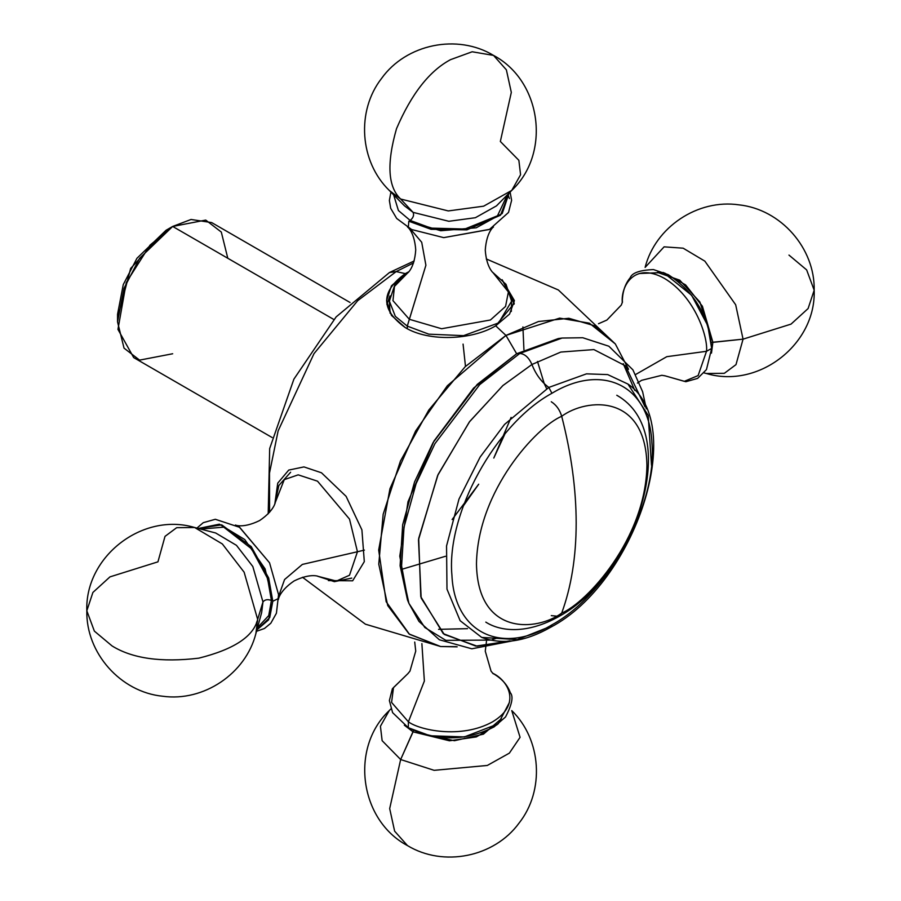 <?xml version="1.0" encoding="UTF-8"?>
<svg xmlns="http://www.w3.org/2000/svg" width="901" height="901" viewBox="0 0 901 901"><rect width="100%" height="100%" fill="white"/><g stroke="black" fill="none" stroke-linecap="round" stroke-linejoin="round"><path stroke-width="1.35" d="M117.659 317.918L130.645 268.442L166.212 230.183M272.102 437.514L133.697 357.607L117.952 329.383L126.264 282.554L150.039 245.128L172.677 226.444L333.843 319.495L172.677 226.444L191.046 219.472L211.656 222.581L350.05 302.488M396.203 271.584L413.57 262.923L396.203 271.584L405.304 273.622L396.203 271.584L389.435 272.541L396.203 271.584L357.72 300.652L313.987 353.654L278.127 430.881L269.489 473.126L269.59 512.309L269.489 473.126L278.127 430.881L313.987 353.654L357.72 300.652L396.203 271.584M511.104 417.388L493.793 458.057L504.92 433.933M463.362 505.911L478.69 484.209L452.122 519.539M408.761 271.775L405.304 273.622C380.515 291.62 380.515 309.629 405.304 327.615C428.842 341.986 472.158 340.071 495.696 325.813L514.234 303.333L502.116 279.704L514.426 300.63L509.561 314.1L495.696 325.813L505.957 335.42L495.696 325.813C472.158 340.071 428.842 341.986 405.304 327.615L391.439 315.384L386.574 300.63L391.439 285.865L405.304 273.622M490.763 640.093L445.826 640.341L424.81 627.49L408.919 603.377L401.418 568.79L404.02 527.096L416.093 483.668L434.935 443.652L479.726 384.614L519.764 353.474L479.726 384.614L434.935 443.652L416.093 483.668L404.02 527.096L401.418 568.79L408.919 603.377L407.477 599.875L400.1 565.805L402.668 524.742L414.55 481.979L433.111 442.56L477.215 384.423L516.645 353.744L519.764 353.474C524.776 353.823 528.831 357.494 531.939 364.488L560.816 352.054L593.905 349.588L625.474 365.84L645.026 406.835L625.474 365.84L593.905 349.588L560.816 352.054L531.939 364.488C528.831 357.494 524.776 353.823 519.764 353.474L562.1 338.044L519.764 353.474L516.645 353.744L505.957 335.42L538.471 321.522L568.835 318.278L595.032 325.925L615.327 343.934L589.344 323.166L559.656 318.121L505.957 335.42L447.358 385.741L415.575 431.05L389.953 488.714L378.668 550.027L386.191 601.789L409.471 634.281L440.623 646.524L456.368 646.648M523.932 349.802L522.918 326.939M463.069 344.103L465.49 366.403M389.829 296.294L386.878 304.358L390.077 295.877M511.171 296.294L514.099 304.178L511.171 296.294M328.392 580.593L352.663 580.796L364.308 561.638L361.909 529.889L346.119 496.372L321.477 472.788L303.952 466.909L288.737 470.074L277.745 483.139L274.85 503.715M438.55 629.337L467.506 628.661M445.443 556.289L401.463 569.409M227.795 258.272L221.308 232.064L205.743 220.081L172.677 226.444L166.054 230.262L172.677 226.444L139.599 258.272L124.034 288.23L117.547 321.927L124.034 348.135L139.599 360.118L172.677 353.755M117.547 321.927L117.547 314.28L123.257 284.626L136.952 258.272L166.054 230.262L172.677 226.444M560.208 338.325L516.645 353.744L558.35 338.551L562.1 338.044L582.778 337.74L608.873 346.232L632.919 369.86L642.627 391.755L646.31 408.851M623.222 363.644L634.8 390.46M509.943 640.802L477.158 646.175L444.238 634.428L421.172 598.05L418.492 539.823L437.638 475.537L469.331 421.983L502.769 385.662L531.939 364.488C535.712 374.219 541.332 381.866 548.81 387.43L551.93 393.275C495.663 423.887 446.164 513.93 451.93 575.334C454.532 632.57 501.08 655.556 551.93 624.843L550.894 627.119L551.93 624.843C608.198 594.232 657.696 504.188 651.919 442.785C649.328 385.549 602.78 362.562 551.93 393.275C602.78 362.562 649.328 385.549 651.919 442.785C657.696 504.188 608.198 594.232 551.93 624.843C501.08 655.556 454.532 632.57 451.93 575.334C446.164 513.93 495.663 423.887 551.93 393.275L548.81 387.43L586.495 373.847L607.702 374.591L627.952 384.063L648.179 415.35L651.491 465.243L648.179 415.35L627.952 384.063L607.702 374.591L586.495 373.847L548.81 387.43C541.332 381.866 535.712 374.219 531.939 364.488L502.949 385.504L469.714 421.477L438.089 474.523L418.695 538.381L420.778 596.676L443.247 633.628L475.829 646.107L508.581 641.275M492.16 639.687L497.904 637.784M302.499 577.259L365.412 624.179L440.623 646.524L409.099 633.989L387.723 605.551L378.769 564.184L383.162 514.291L400.438 461.042L428.786 410.045L465.231 366.651L505.957 335.42L516.645 353.744L473.633 388.061L434.012 440.983L407.995 501.756L399.785 556.165L408.209 601.598M548.81 627.085L517.388 639.597L481.686 637.401L460.141 620.71L446.986 589.153L446.547 545.95L458.981 499.109L480.154 457.032L504.571 424.405L548.81 387.43L504.571 424.405L480.154 457.032L458.981 499.109L446.547 545.95L446.986 589.153L460.141 620.71L481.686 637.401C502.341 645.093 525.418 641.67 550.894 627.119C635.194 582.902 687.936 424.641 627.952 384.063M657.37 272.361L679.681 280.143L699.863 301.981L712.871 342.234L711.475 353.113L712.871 342.234L711.385 342.526L743.055 339.159L735.993 364.623L724.348 373.307L706.373 373.498L724.348 373.307L735.993 364.623L743.055 339.159L735.678 304.775L704.852 261.144L683.161 248.192L664.105 246.84L645.116 267.406L664.105 246.84L683.161 248.192L704.852 261.144L735.678 304.775L743.055 339.159L791.033 324.123L808.096 308.559L814.177 290.223L808.096 308.559L791.033 324.123L743.055 339.159L712.871 342.234L702.408 306.239L685.605 284.907L664.555 273.003M706.508 351.3C708.197 338.066 695.572 297.037 664.409 278.386C633.257 261.065 620.62 287.498 622.321 302.691C620.62 287.498 633.257 261.065 664.409 278.386C695.572 297.037 708.197 338.066 706.508 351.3L711.666 348.428L706.508 351.3L666.796 356.683L635.599 374.512L666.796 356.683L706.508 351.3L698.129 375.571L684.309 381.326L664.555 375.683L684.309 381.326L698.129 375.571L706.508 351.3M639.237 273.51L663.373 272.519L691.608 295.258L707.769 325.554L711.666 348.428C709.121 316.6 694.637 292.003 668.193 274.636L653.484 269.579C639.811 270.142 632.052 272.868 630.204 277.745C624.922 284.085 622.298 292.375 622.309 302.59L622.321 302.488M645.116 267.406C655.309 227.12 697.802 198.749 738.978 204.854C780.863 209.28 815.078 248.271 814.177 290.223L806.643 269.895L788.961 255.084M546.659 388.691L544.238 383.601L537.492 361.436M496.474 205.879L475.379 217.715L448.833 221.286L413.075 212.354L448.833 221.286L475.379 217.715L496.474 205.879L511.757 190.404L483.634 206.183L448.281 210.935L400.652 199.031C387.914 186.969 386.54 163.509 396.519 128.663C411.43 93.929 429.428 70.931 450.5 59.669L472.158 51.774L493.534 55.412L472.158 51.774L450.5 59.669C429.428 70.931 411.43 93.929 396.519 128.663C386.54 163.509 387.914 186.969 400.652 199.031L389.243 190.404L400.652 199.031L448.281 210.935L483.634 206.183L511.757 190.404L520.575 174.738L518.863 160.322L500.348 141.468L511.317 92.398L506.373 69.839L493.534 55.412C457.438 33.506 406.205 43.946 381.562 78.421C356.132 111.037 359.634 161.617 389.243 190.404L404.526 205.879L413.075 212.354L400.652 199.031L413.075 212.354C414.257 215.102 413.289 217.794 410.192 220.441L431.083 228.111L464.837 229.023L497.487 215.801L507.364 194.853M509.054 193.141L502.24 213.492L476.246 227.784L440.713 230.735L408.806 221.229L431.005 229.293L466.887 229.868L500.517 215.193L509.054 193.141M507.882 194.334L509.414 198.547L507.882 194.334M489.829 229.293L443.72 237.639L411.644 229.53L408.311 227.75L408.806 221.229L408.311 227.75L411.644 229.53L396.688 218.459L390.674 208.289L389.378 200.484L390.899 192.082M409.336 319.292L441.591 328.741L490.426 319.99L505.562 306.43L508.389 291.969L492.881 272.485L508.389 291.969L505.562 306.43L490.426 319.99L441.591 328.741L409.336 319.292L425.903 265.254L421.713 242.279L410.282 228.831L421.713 242.279L425.903 265.254L407.286 326.117L428.831 334.17L463.576 335.645L498.625 322.918L511.622 301.171L498.625 322.918L463.576 335.645L428.831 334.17L407.286 326.117L407.286 328.707L407.286 326.117L395.348 316.375L389.378 301.171L395.348 316.375L407.286 326.117L409.336 319.292L392.971 300.675L394.469 286.428L408.119 272.485L394.469 286.428L392.971 300.675L409.336 319.292M489.468 229.473L443.72 237.639L411.633 229.53M492.87 272.474L506.024 284.344L511.622 301.171L511.306 311.476M390.077 313.221L389.378 301.171L394.976 284.367L408.13 272.474M393.636 194.853L398.411 210.53L410.192 220.441C413.289 217.794 414.257 215.102 413.075 212.354L404.526 205.879M215.666 532.987L236.467 545.342L252.832 566.538L262.968 601.981L252.832 566.538L236.467 545.342L215.666 532.987L194.627 527.502L222.344 543.956L244.137 572.203L257.652 619.404C253.564 636.455 233.945 649.384 198.772 658.169C161.234 662.618 132.323 658.53 112.039 645.916L94.357 631.105L86.823 610.777L94.357 631.105L112.039 645.916C132.323 658.53 161.234 662.618 198.772 658.169C233.945 649.384 253.564 636.455 257.652 619.404L255.884 633.594L257.652 619.404L244.137 572.203L222.344 543.956L194.627 527.502L176.652 527.693L165.007 536.377L157.945 561.841L109.967 576.877L92.904 592.441L86.823 610.777C85.899 652.977 120.531 692.114 162.698 696.236C203.671 701.969 245.748 673.644 255.884 633.594L261.639 612.624L262.968 601.981L257.652 619.404L262.968 601.981C264.759 599.582 267.574 599.075 271.415 600.438L267.608 578.51L251.525 548.822L223.752 527.153L200.664 529.078M198.344 528.47L219.382 524.191L244.757 539.553L265.074 568.858L272.8 601.237L268.611 619.843L256.898 629.889L269.737 617.579L272.8 601.237L268.678 577.992L251.233 546.625L221.714 524.844L198.344 528.47M239.272 527.04L269.545 562.798L278.567 594.637L278.691 598.41L272.8 601.237L278.691 598.41L278.567 594.637L276.416 613.243L270.796 623.255L264.466 628.481L256.503 631.319M275.143 502.803L284.265 479.636L298.197 474.85L317.512 481.179L349.509 519.1L357.449 551.75L364.398 550.117L357.449 551.75L349.509 575.232L336.422 581.066L317.524 576.212L336.422 581.066L349.509 575.232L357.449 551.75L302.364 564.42L284.57 579.534L278.646 596.169L284.57 579.534L302.364 564.42L357.449 551.75L349.509 519.1L317.512 481.179L298.197 474.85L284.265 479.636L275.143 502.803L278.848 485.493L290.618 472.237M239.61 527.254L269.545 562.798L278.567 594.649M257.54 627.569L268.723 615.597L271.415 600.438C267.574 599.075 264.759 599.582 262.968 601.981L261.639 612.624M257.63 621.149L256.526 622.501M501.339 718.728L483.443 734.157L454.442 740.712L413.075 731.849L404.346 725.204L413.075 731.849L413.57 730.418L400.652 759.532L382.137 740.678L380.425 726.262L389.243 710.596L380.425 726.262L382.137 740.678L400.652 759.532L434.124 770.332L487.306 765.456L509.369 753.135L520.08 737.322L511.757 710.596L520.08 737.322L509.369 753.135L487.306 765.456L434.124 770.332L400.652 759.532L389.683 808.602L394.627 831.161L407.466 845.588L394.627 831.161L389.683 808.602L400.652 759.532L413.075 731.849L449.475 740.791L476.347 736.905L497.194 724.618M408.401 721.814C419.021 729.9 460.861 739.473 492.599 721.814C523.177 703.49 506.599 679.331 492.599 673.205C506.599 679.331 523.177 703.49 492.599 721.814C460.861 739.473 419.021 729.9 408.401 721.814L408.311 727.715L408.401 721.814L424.371 681.032L421.882 643.607L424.371 681.032L408.401 721.814L391.575 702.408L393.5 687.576L408.266 673.284L393.5 687.576L391.575 702.408L408.401 721.814M509.414 702.453L498.208 723.841L464.387 736.917L430.07 735.768L408.311 727.715C437.267 741.467 465.885 741.174 494.153 726.848L505.517 716.982C512.027 704.548 513.626 696.462 510.326 692.711C507.511 684.884 501.632 678.397 492.689 673.25M561.695 613.108C536.771 631.455 477.631 636.072 476.471 563.902C477.631 490.392 536.771 426.725 561.695 416.285C571.313 453.71 576.144 489.299 576.178 523.064C576.144 556.784 571.313 586.799 561.695 613.108C571.313 586.799 576.144 556.784 576.178 523.064C576.144 489.299 571.313 453.71 561.695 416.285C586.63 397.938 645.758 393.332 646.929 465.49C645.758 539.012 586.63 602.679 561.695 613.108C586.63 602.679 645.758 539.012 646.929 465.49C645.758 393.332 586.63 397.938 561.695 416.285C559.78 409.82 556.311 404.977 551.288 401.756C556.311 404.977 559.78 409.82 561.695 416.285C536.771 426.725 477.631 490.392 476.471 563.902C477.631 636.072 536.771 631.455 561.695 613.108L559.093 616.397L561.695 613.108M551.288 615.631L559.093 616.397C635.487 574.849 683.487 432.795 616.78 395.269M486.281 258.947L558.361 289.976L615.327 343.934L628.571 369.286M268.194 513.84L269.681 448.54L293.895 379.141L336.141 316.893L389.457 272.53L414.212 260.952M408.919 603.377L418.976 621.42L439.373 639.778L471.831 648.799L512.342 640.904M440.623 646.524L457.201 646.85M598.501 323.741L606.891 320.058L621.318 305.045L622.501 301.812M814.177 290.223C816.148 344.452 758.383 389.119 706.373 373.498L704.086 372.901M711.666 348.428L706.463 369.579L697.622 378.397L685.852 381.72L664.544 375.683M665.265 375.886L661.841 375.289L641.602 380.323L637.401 383.083M511.757 190.404C551.277 153.17 541.478 80.82 493.534 55.412M489.356 229.53L508.524 212.445L511.622 200.304L510.101 192.082M493.264 272.857C494.852 274.152 486.619 269.545 485.267 250.129C486.641 230.217 494.953 225.869 493.264 227.198M407.736 272.857C406.069 274.197 414.437 269.669 415.733 249.836C414.314 230.374 406.126 225.903 407.736 227.198M194.627 527.502C142.617 511.881 84.852 556.548 86.823 610.777M239.711 527.333L215.328 519.28L203.266 522.67L196.914 528.099M275.278 502.285C275.605 500.258 275.729 509.696 259.589 520.575C241.659 529.337 233.742 524.314 235.735 525.114M318.042 576.347C320.024 577.124 311.926 572.146 294.109 580.942C277.959 591.901 278.184 601.226 278.499 599.188M257.641 620.778L256.875 621.634M317.512 576.201L334.384 581.663L351.739 578.093M511.757 710.596C541.546 739.552 544.88 790.549 519.01 823.154C494.221 857.211 443.348 867.348 407.466 845.588C359.522 820.18 349.723 747.83 389.243 710.596L390.899 708.918M486.472 641.23L485.267 651.164L491.056 671.166L493.264 673.802M408.311 727.715L392.599 712.635L389.378 700.573L392.385 688.724L408.277 673.272M407.736 673.802L409.966 671.132L415.733 651.085L414.719 642.053M485.808 622.118C500.269 631.443 526.713 634.574 559.093 616.397"/></g></svg>
